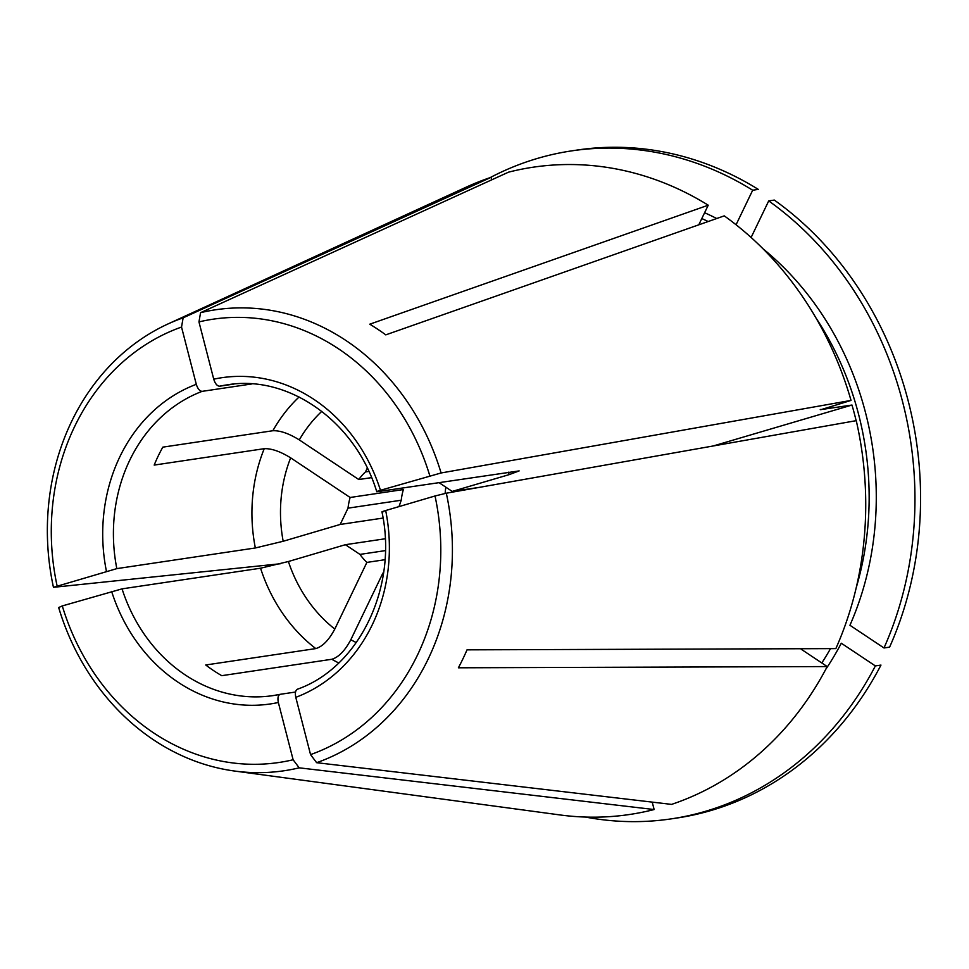 <?xml version="1.0" encoding="UTF-8"?>
<svg xmlns="http://www.w3.org/2000/svg" width="969" height="969" viewBox="0 0 969 969"><rect width="100%" height="100%" fill="white"/><g stroke="black" fill="none" stroke-linecap="round" stroke-linejoin="round"><path stroke-width="1.45" d="M383.542 572.982L382.9 573.079A58.903 51.006 -98.5 0 0 383.482 573.321M382.9 573.079L350.826 639.722A136.12 117.891 -98.5 0 0 356.289 642.58M385.371 550.61L359.947 554.401L345.4 544.699L288.399 561.511L260.564 568.209L122.046 588.861L62.282 605.928A224.081 194.054 -98.5 0 0 293.123 759.757L278.345 702.489C277.449 697.898 278.091 695.173 280.271 694.301L295.557 692.023M260.564 568.209A157.063 136.023 -98.5 0 0 315.785 648.588L205.743 664.988A157.063 136.023 81.5 0 0 221.768 675.672L331.81 659.271C338.617 657.261 344.952 650.744 350.826 639.722M367.287 468.124L365.47 471.915A58.903 51.006 -98.5 0 0 358.772 479.534L299.288 439.902C288.944 433.494 280.138 430.442 272.87 430.733L162.828 447.145A157.063 136.023 81.5 0 0 154.192 465.084L264.234 448.683A157.063 136.023 -98.5 0 0 255.344 547.969L116.825 568.621L53.452 587.311L280.356 563.752M251.988 383.918L202.146 391.355C199.687 391.173 197.737 388.823 196.295 384.318L181.53 327.05A224.081 194.054 -98.5 0 0 57.062 585.688M181.53 327.05L183.141 317.832A233.02 201.806 -98.5 0 0 167.976 323.961A233.02 201.806 -98.5 0 0 53.452 587.311M183.141 317.832L491.089 177.315A327.219 283.372 -98.5 0 0 466.307 187.114L167.976 323.961M376.808 491.658L377.801 491.646C375.936 491.864 376.82 491.404 380.466 490.29L441.101 472.969L851.036 400.415L820.913 409.681A287.95 249.372 -98.5 0 0 820.828 409.378M820.246 409.681L851.981 405.042L713.22 445.97M377.801 491.646L519.142 470.91L509.197 474.616L452.196 491.416L438.884 482.538M585.409 817.049A337.684 292.444 -98.5 0 0 671.251 818.866A337.684 292.444 -98.5 0 0 875.358 665.921L841.298 643.222A293.183 253.902 81.5 0 1 825.733 669.373M359.947 554.401A58.903 51.006 -98.5 0 0 366.876 562.408L334.802 629.051C328.939 640.061 322.592 646.577 315.785 648.588M316.633 762.688A233.02 201.806 -98.5 0 0 446.321 493.209L856.257 420.655A327.219 283.372 -98.5 0 1 835.847 648.612L467.022 649.848A241.124 208.82 81.5 0 1 458.385 667.798L827.211 666.563A327.219 283.372 -98.5 0 1 671.578 804.391L316.633 762.688L310.552 754.609L295.787 697.341C294.879 692.762 295.521 690.037 297.713 689.153M310.552 754.609A224.081 194.054 -98.5 0 0 435.02 495.983L385.686 510.53C382.04 511.644 381.156 512.104 383.021 511.886M368.85 471.406L365.47 471.915M371.575 477.632L358.772 479.534M479.098 487.407L452.196 491.416M446.321 493.209L435.02 495.983M851.981 405.042A287.95 249.372 81.5 0 1 856.136 420.679M62.282 605.928L58.661 607.551A233.02 201.806 -98.5 0 0 234.619 771.045A233.02 201.806 -98.5 0 0 299.191 767.836L293.123 759.757M345.4 544.699L385.214 538.764M398.998 506.605L401.239 500.222A58.903 51.006 -98.5 0 1 403.358 489.551L350.136 497.485L290.652 457.84C280.307 451.445 271.502 448.393 264.234 448.683M233.965 384.063L219.575 386.207C217.117 386.025 215.166 383.688 213.737 379.182L198.96 321.914L200.571 312.684L508.519 172.167A327.219 283.372 -98.5 0 1 708.23 205.198L698.782 224.82M429.8 475.743A224.081 194.054 -98.5 0 0 198.96 321.914M350.136 497.485A58.903 51.006 -98.5 0 0 348.016 508.156L340.18 524.459L283.178 541.271L255.344 547.969M384.972 559.707L366.876 562.408M401.239 500.222L348.016 508.156M801.169 649.206L827.211 666.563M671.251 818.866L676.859 818.03A337.684 292.444 -98.5 0 0 880.966 665.085L875.358 665.921M340.18 524.459L383.058 518.064M883.994 647.97L889.603 647.135A337.684 292.444 -98.5 0 0 916.323 440.919A337.684 292.444 -98.5 0 0 774.304 200.074L768.708 200.91A337.684 292.444 -98.5 0 1 883.994 647.97L849.934 625.271A293.183 253.902 81.5 0 0 763.039 248.815M571.674 150.873L577.282 150.038A337.684 292.444 -98.5 0 1 758.291 189.391L752.683 190.227A337.684 292.444 -98.5 0 0 571.674 150.873A337.684 292.444 -98.5 0 0 490.096 177.642M441.101 472.969A233.02 201.806 -98.5 0 0 200.571 312.684M851.036 400.415A327.219 283.372 -98.5 0 0 724.255 215.869L385.783 334.862A241.124 208.82 81.5 0 0 369.77 324.191L708.23 205.198M234.619 771.045L559.9 814.929A327.219 283.372 -98.5 0 0 654.136 809.539L299.191 767.836M736.065 224.76L752.683 190.227M751.108 237.478L768.708 200.91M654.136 809.539L652.222 802.126M451.893 491.21A64.523 55.887 -98.5 0 0 451.784 492.24M445.813 487.165A71.985 62.343 -98.5 0 0 445.146 493.5M491.731 179.822L491.089 177.315M331.81 659.271A157.063 136.023 -98.5 0 0 338.726 662.953M122.046 588.861A157.063 136.023 -98.5 0 0 273.076 695.597A157.063 136.023 -98.5 0 0 280.065 694.349M111.605 591.369A164.912 142.818 -98.5 0 0 278.345 702.489M321.817 411.353A136.12 117.891 -98.5 0 0 299.288 439.902M299.07 396.987A157.063 136.023 -98.5 0 0 272.87 430.733M202.146 391.355A157.063 136.023 -98.5 0 0 116.825 568.621M196.295 384.318A164.912 142.818 -98.5 0 0 106.396 571.129M816.043 318.05A287.95 249.372 81.5 0 1 856.233 587.686M509.197 474.616A136.12 117.891 -98.5 0 0 508.374 472.182M830.506 648.624A287.95 249.372 81.5 0 1 821.809 662.966M288.399 561.511A136.12 117.891 -98.5 0 0 334.802 629.051M295.787 697.341A164.912 142.818 -98.5 0 0 385.686 510.53M380.466 490.29A164.912 142.818 -98.5 0 0 213.737 379.182M290.652 457.84A136.12 117.891 -98.5 0 0 283.178 541.271M376.771 491.767C355.417 421.212 288.229 374.24 226.77 384.911A157.063 136.023 -98.5 0 0 219.575 386.207M704.596 212.732A293.183 253.902 81.5 0 1 716.721 218.522M701.798 218.558A287.95 249.372 81.5 0 1 708.157 221.526M297.277 689.274C359.014 667.689 398.259 587.069 381.943 511.826M280.162 694.325L273.076 695.597"/></g></svg>
